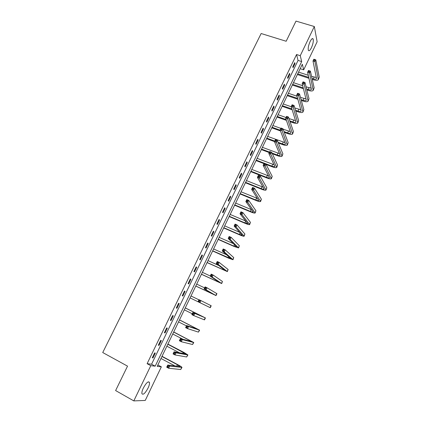 <?xml version="1.0" encoding="UTF-8"?>
<svg xmlns="http://www.w3.org/2000/svg" width="422" height="422" viewBox="0 0 422 422"><rect width="100%" height="100%" fill="white"/><g stroke="black" fill="none" stroke-linecap="round" stroke-linejoin="round"><path stroke-width="0.63" d="M143.359 388.024C146.297 382.728 148.333 380.876 149.478 382.469C149.678 383.725 149.203 385.592 148.043 388.082C145.136 393.367 143.09 395.219 141.913 393.642C141.713 392.391 142.193 390.514 143.359 388.024M310.123 41.525C311.505 38.84 312.517 38.006 313.15 39.014C313.63 41.071 313.045 43.993 311.404 47.786C310.022 50.482 309.009 51.32 308.361 50.302C307.886 48.266 308.471 45.339 310.123 41.525M317.133 41.767L303.687 69.83L302.331 64.244L157.184 366.38L161.346 366.839L145.242 400.446L133.806 400.9L150.786 365.679L155.19 366.164L301.683 61.57L300.253 55.688L314.321 26.517L317.133 41.767M300.19 68.702L303.687 69.83M157.865 364.967L161.346 366.839M133.806 400.9L115.612 390.556L127.534 366.143L102.731 352.539L261.149 33.523L286.163 41.256L296.001 21.1L314.321 26.517M296.56 54.522L147.109 363.69L151.572 364.212L298.048 60.415L296.56 54.522L300.253 55.688M294.767 62.609L292.773 66.739L293.037 67.694L295.02 63.574L294.767 62.609M289.576 73.365L287.572 77.516L287.846 78.445L289.845 74.298L289.576 73.365M284.354 84.184L282.334 88.362L282.629 89.258L284.639 85.091L284.354 84.184M279.095 95.071L277.064 99.275L277.375 100.141L279.401 95.947L279.095 95.071M273.809 106.027L271.763 110.258L272.09 111.091L274.126 106.871L273.809 106.027M268.487 117.047L266.43 121.304L266.773 122.111L268.825 117.865L268.487 117.047M263.133 128.14L261.06 132.424L261.424 133.199L263.486 128.926L263.133 128.14M257.742 139.302L255.658 143.612L256.038 144.356L258.116 140.057L257.742 139.302M252.319 150.533L250.225 154.874L250.621 155.586L252.709 151.261L252.319 150.533M246.859 161.837L244.755 166.205L245.166 166.885L247.271 162.533L246.859 161.837M241.368 173.215L239.248 177.609L239.68 178.258L241.795 173.875L241.368 173.215M235.845 184.662L233.709 189.082L234.157 189.7L236.288 185.29L235.845 184.662M230.28 196.183L228.133 200.635L228.603 201.215L230.744 196.779L230.28 196.183M224.683 207.777L222.521 212.255L223.006 212.804L225.163 208.336L224.683 207.777M219.05 219.445L216.871 223.955L217.377 224.467L219.551 219.973L219.05 219.445M213.379 231.193L211.19 235.729L211.712 236.209L213.896 231.683L213.379 231.193M207.671 243.014L205.467 247.577L206.015 248.025L208.21 243.468L207.671 243.014M201.927 254.909L199.712 259.509L200.276 259.915L202.486 255.331L201.927 254.909M196.146 266.883L193.914 271.51L194.5 271.884L196.726 267.268L196.146 266.883M190.327 278.937L188.08 283.595L188.687 283.932L190.923 279.29L190.327 278.937M184.472 291.069L182.209 295.759L182.832 296.054L185.089 291.386L184.472 291.069L185.089 291.386M178.575 303.281L176.296 308.002L176.945 308.26L179.213 303.56L178.575 303.281M172.64 315.577L170.346 320.324L171.015 320.546L173.3 315.814L172.64 315.577M166.664 327.952L164.358 332.731L165.044 332.916L167.344 328.147L166.664 327.952M160.65 340.406L158.329 345.217L159.036 345.365L161.352 340.565L160.65 340.406M154.6 352.945L152.258 357.793L152.991 357.898L155.322 353.066L154.6 352.945M147.109 363.69L150.786 365.679M298.048 60.415L301.683 61.57M151.572 364.212L155.19 366.164M294.398 63.374L295.02 63.574M289.223 74.098L289.845 74.298M284.017 84.88L284.639 85.091M278.778 95.736L279.401 95.947M273.503 106.655L274.126 106.871M268.197 117.643L268.825 117.865M262.859 128.699L263.486 128.926M257.489 139.824L258.116 140.057M252.082 151.023L252.709 151.261M246.643 162.291L247.271 162.533M241.173 173.627L241.795 173.875M235.661 185.036L236.288 185.29M230.117 196.52L230.744 196.779M224.541 208.078L225.163 208.336M218.923 219.704L219.551 219.973M213.274 231.409L213.896 231.683M207.587 243.193L208.21 243.468M201.864 255.046L202.486 255.331M196.098 266.984L196.726 267.268M190.301 278.995L190.923 279.29M182.209 295.753L182.832 296.054M176.322 307.954L176.945 308.26M170.393 320.235L171.015 320.546M164.422 332.594L165.044 332.916M158.414 345.038L159.036 345.365M152.368 357.566L152.991 357.898M312.048 78.471L313.298 78.877C314.981 79.383 316.052 79.341 316.516 78.756L313.003 61.021L313.862 59.217L315.804 59.829L314.944 61.633L318.325 79.605C317.629 80.486 316.02 80.544 313.499 79.784L312.254 79.378M308.999 78.313L297.389 74.525M298.549 72.115L308.292 75.285M311.578 76.35L316.426 77.5M297.737 73.803L308.788 77.405M314.854 59.655L314.079 59.407L313.731 60.13L314.511 60.378L314.854 59.655L315.804 59.829L319.243 77.126L318.394 79.468M314.511 60.378L314.944 61.633L313.003 61.021L313.731 60.13M306.609 89.01L308.229 89.548C309.912 90.065 310.972 90.05 311.42 89.496L307.606 72.315L308.471 70.5L310.418 71.128L309.548 72.943L313.24 90.345C312.565 91.178 310.967 91.21 308.44 90.424L306.826 89.886M303.492 88.773L292.335 85.054M293.48 82.67L302.706 85.729M306.071 86.848L311.294 88.198M292.662 84.363L303.265 87.892M309.458 70.965L308.677 70.717L308.329 71.445L309.11 71.693L309.458 70.965L310.418 71.128L314.142 87.881L313.303 90.213M309.11 71.693L309.548 72.943L307.606 72.315L308.329 71.445M301.092 99.592L303.128 100.283C304.805 100.816 305.866 100.821 306.298 100.299L302.173 83.683L303.049 81.857L304.99 82.496L304.12 84.326L308.118 101.153C307.464 101.945 305.876 101.934 303.355 101.132L301.329 100.447M297.9 99.275L287.245 95.646M288.379 93.283L297.019 96.211M300.485 97.387L306.124 98.959M287.561 94.992L297.652 98.426M304.019 82.353L303.239 82.095L302.891 82.828L303.671 83.087L304.019 82.353L304.99 82.496L309.015 98.706L308.181 101.027M303.671 83.087L304.12 84.326L302.173 83.683L302.891 82.828M295.495 110.221L297.99 111.086C299.673 111.635 300.722 111.661 301.144 111.165L296.708 95.124L297.584 93.283L299.53 93.942L298.655 95.783L302.97 112.025C302.337 112.769 300.759 112.732 298.238 111.909L295.748 111.044M292.214 109.815L282.123 106.302M283.252 103.965L291.233 106.729M294.804 107.963L300.912 109.783M282.423 105.679L291.955 108.992M298.549 93.811L297.768 93.552L297.415 94.285L298.196 94.549L298.549 93.811L299.53 93.942L303.856 109.599L303.028 111.904M298.196 94.549L298.655 95.783L296.708 95.124L297.415 94.285M297.768 93.552L297.584 93.283M289.803 120.887L292.826 121.958C294.503 122.517 295.548 122.565 295.954 122.1L291.206 106.639L292.093 104.788L294.034 105.458L293.153 107.315L297.784 122.966C297.172 123.662 295.606 123.593 293.084 122.749L290.072 121.678M286.422 120.381L276.974 117.026M278.087 114.705L286.01 117.511M289.017 118.571L295.664 120.666M277.259 116.435L286.142 119.59M293.042 105.347L292.261 105.078L291.908 105.822L292.689 106.091L293.042 105.347L294.034 105.458L298.665 120.555L297.842 122.849M292.689 106.091L293.153 107.315L291.206 106.639L291.908 105.822M292.261 105.078L292.093 104.788M284.006 131.585L287.63 132.893C289.307 133.468 290.341 133.542 290.737 133.104L285.668 118.234L286.559 116.366L288.5 117.058L287.614 118.92L292.573 133.974C291.982 134.623 290.426 134.518 287.904 133.658L284.296 132.35M280.509 130.973L271.789 127.813M272.897 125.519L280.82 128.378M283.115 129.206L290.373 131.611M272.058 127.254L280.213 130.208M287.498 116.957L286.717 116.683L286.364 117.432L287.139 117.706L287.498 116.957L288.5 117.058L293.438 131.585L292.625 133.864M287.139 117.706L287.614 118.92L285.668 118.234L286.364 117.432M286.717 116.683L286.559 116.366M278.087 142.309L282.397 143.897C284.075 144.488 285.103 144.582 285.483 144.176L280.092 129.902L280.989 128.024L282.935 128.726L282.038 130.604L287.324 145.052C286.754 145.653 285.209 145.516 282.693 144.63L278.393 143.042M274.5 141.602L266.577 138.669M267.669 136.396L285.035 142.615M266.831 138.142L274.754 141.075M281.917 128.647L281.136 128.367L280.778 129.116L281.558 129.401L281.917 128.647L282.935 128.726L288.184 142.678L287.371 144.946M281.558 129.401L282.038 130.604L280.092 129.902L280.778 129.116M281.136 128.367L280.989 128.024M272.026 153.044L277.138 154.974C278.815 155.576 279.833 155.692 280.197 155.317L274.479 141.644L275.381 139.756L277.328 140.473L276.426 142.367L282.044 156.193C281.495 156.752 279.96 156.578 277.444 155.671L272.348 153.75M269.257 152.579L261.334 149.588M262.41 147.336L279.649 153.677M261.566 149.098L269.494 152.089M276.299 140.415L275.519 140.125L275.16 140.885L275.941 141.17L276.299 140.415L277.328 140.473L282.893 153.845L282.091 156.098M275.941 141.17L276.426 142.367L274.479 141.644L275.16 140.885M275.519 140.125L275.381 139.756M256.27 160.123L271.842 166.115C273.519 166.732 274.532 166.869 274.88 166.532L268.83 153.471L269.742 151.572L271.684 152.305L270.776 154.204L276.732 167.413C276.204 167.919 274.685 167.713 272.169 166.785L266.134 164.459M263.977 163.63L256.054 160.576M257.125 158.35L274.21 164.796M270.644 152.258L269.864 151.962L269.5 152.727L270.28 153.022L270.644 152.258L271.684 152.305L277.57 165.081L276.774 167.323M270.28 153.022L270.776 154.204L268.83 153.471L269.5 152.727M269.864 151.962L269.742 151.572M250.942 171.211L266.514 177.324C268.186 177.957 269.194 178.121 269.526 177.815L263.143 165.371L264.061 163.456L266.002 164.211L265.09 166.126L271.388 178.696C270.882 179.16 269.373 178.912 266.857 177.963L250.742 171.627M251.802 169.428L268.708 175.974M264.953 164.179L264.172 163.878L263.808 164.649L264.589 164.949L264.953 164.179L266.002 164.211L272.211 176.391L271.425 178.617M264.589 164.949L265.09 166.126L263.143 165.371L263.808 164.649M264.172 163.878L264.061 163.456M245.583 182.367L261.149 188.608C262.827 189.256 263.824 189.441 264.14 189.167L257.42 177.356L258.343 175.431L260.284 176.196L259.366 178.121L266.008 190.053C265.522 190.47 264.024 190.185 261.513 189.214L245.398 182.752M246.443 180.579L263.138 187.194M259.224 176.185L258.443 175.879L258.074 176.649L258.855 176.955L259.224 176.185L260.284 176.196L266.82 187.769L266.039 189.979M258.855 176.955L259.366 178.121L257.42 177.356L258.074 176.649M258.443 175.879L258.343 175.431M240.192 193.598L255.753 199.959C257.431 200.624 258.417 200.835 258.723 200.592L251.66 189.415L252.583 187.479L254.529 188.259L253.601 190.201L260.59 201.484C260.131 201.848 258.644 201.531 256.133 200.534L240.023 193.946M241.057 191.794L257.489 198.461M253.453 188.27L252.672 187.954L252.303 188.729L253.084 189.045L253.453 188.27L254.529 188.259L261.397 199.216L260.622 201.415M253.084 189.045L253.601 190.201L251.66 189.415L252.303 188.729M252.672 187.954L252.583 187.479M234.764 204.897L250.325 211.385C251.997 212.06 252.978 212.298 253.269 212.092L245.857 201.558L246.791 199.606L248.732 200.408L247.804 202.36L255.141 212.983C254.703 213.3 253.232 212.946 250.721 211.923L234.611 205.208M235.634 203.082L251.734 209.76M247.645 200.434L246.865 200.112L246.49 200.893L247.271 201.215L247.645 200.434L248.732 200.408L255.938 210.742L255.173 212.925M247.271 201.215L247.804 202.36L245.857 201.558L246.49 200.893M246.865 200.112L246.791 199.606M229.299 216.27L244.86 222.879L247.783 223.66L240.018 213.785L240.957 211.818L242.898 212.635L241.959 214.603L249.66 224.562C249.244 224.82 247.783 224.43 245.277 223.391L229.167 216.539M230.175 214.439L245.841 221.075M241.801 212.683L241.02 212.356L240.645 213.142L241.421 213.469L241.801 212.683L242.898 212.635L250.441 222.336L249.687 224.509M241.421 213.469L241.959 214.603L240.018 213.785L240.645 213.142M241.02 212.356L240.957 211.818M223.802 227.711L239.364 234.453L242.26 235.307L234.136 226.092L235.08 224.114L237.027 224.947L236.077 226.93L244.143 236.209C243.752 236.42 242.302 235.993 239.796 234.927L223.692 227.943M224.689 225.87L239.754 232.38M235.914 225.01L235.133 224.678L234.753 225.469L235.534 225.802L235.914 225.01L237.027 224.947L244.913 234.01L244.164 236.162M235.534 225.802L236.077 226.93L234.136 226.092L234.753 225.469M235.133 224.678L235.08 224.114M218.274 239.221L233.83 246.095L236.7 247.023L228.212 238.483L229.167 236.494L231.108 237.343L230.159 239.337L238.588 247.936L234.279 246.538L218.179 239.422M219.16 237.37L233.403 243.642M229.985 237.428L229.204 237.085L228.824 237.881L229.605 238.224L229.985 237.428L231.108 237.343L239.348 245.757L238.604 247.893M229.605 238.224L230.159 239.337L228.212 238.483L228.824 237.881M229.204 237.085L229.167 236.494M212.704 250.81L231.103 258.818L222.252 250.958L223.212 248.954L225.158 249.824L224.198 251.828L232.997 259.736L228.729 258.217L212.63 250.969M213.601 248.948L226.603 254.782M224.019 249.924L223.238 249.576L222.853 250.378L223.634 250.731L224.019 249.924L225.158 249.824L233.746 257.578L233.013 259.704M223.634 250.731L224.198 251.828L222.252 250.958L222.853 250.378M223.238 249.576L223.212 248.954M207.107 262.468L225.475 270.692L216.254 263.523L217.219 261.503L219.16 262.389L218.195 264.409L227.374 271.61L207.049 262.589M208.004 260.596L218.949 265.602M218.01 262.51L217.23 262.157L216.845 262.964L217.62 263.317L218.01 262.51L219.16 262.389L228.107 269.473L227.384 271.583M217.62 263.317L218.195 264.409L216.254 263.523L216.845 262.964M217.23 262.157L217.219 261.503M201.468 274.205L219.804 282.64L210.209 276.167L211.179 274.136L213.126 275.038L212.15 277.075L221.708 283.563L201.431 274.284M202.375 272.317L210.288 276.009M211.96 275.181L211.179 274.817L210.789 275.635L211.57 275.999L211.96 275.181L213.126 275.038L222.436 281.453L221.719 283.547M211.57 275.999L212.15 277.075L210.209 276.167L210.789 275.635M211.179 274.817L211.179 274.136M195.792 286.01L214.102 294.667L204.127 288.906L205.103 286.86L207.044 287.778L206.068 289.83L216.011 295.59L195.776 286.053M196.705 284.117L204.617 287.873M205.867 287.941L205.087 287.572L204.696 288.39L205.477 288.759L205.867 287.941L207.044 287.778L216.929 293.659L216.017 295.585M205.477 288.759L206.068 289.83L204.127 288.906L204.696 288.39M205.087 287.572L205.103 286.86M206.168 305.707L190.085 297.9L208.357 306.768L197.997 301.73L198.984 299.667L200.925 300.606L211.2 305.755L210.277 307.701L206.168 305.707M191.002 295.986L198.91 299.815M199.733 300.786L198.957 300.411L198.562 301.239L199.337 301.614L199.733 300.786L200.925 300.606L199.938 302.669L210.277 307.701M199.337 301.614L199.938 302.669L197.997 301.73L198.562 301.239M198.957 300.411L198.984 299.667M193.556 313.725L192.78 313.34L192.385 314.174L193.16 314.559L193.556 313.725L194.764 313.525L193.772 315.603L191.831 314.638L192.822 312.565L205.43 317.93L185.279 307.902M185.263 307.939L203.51 316.996L192.822 312.565L192.78 313.34M184.34 309.859L192.247 313.768M193.16 314.559L193.772 315.603L204.501 319.887L205.43 317.935M191.831 314.638L192.385 314.174M187.336 326.749L186.561 326.359L186.16 327.198L186.935 327.588L187.336 326.749L188.555 326.528L187.558 328.622L185.617 327.641L186.614 325.552L188.555 326.528L199.627 330.183L179.519 319.887M179.487 319.966L197.696 329.244L186.614 325.552L186.561 326.359M178.553 321.896L186.461 325.879M186.935 327.588L187.558 328.622L198.43 332.119L199.617 330.199M185.617 327.641L186.16 327.198M181.075 339.868L180.299 339.473L179.893 340.317L180.674 340.712L181.075 339.868L182.309 339.626L181.302 341.736L179.361 340.733L180.368 338.629L182.309 339.626L193.782 342.516L173.727 331.95M173.669 332.067L191.852 341.572L180.368 338.629L180.299 339.473M172.735 334.013L183.132 339.351M180.674 340.712L181.302 341.736L192.559 344.505L193.772 342.543M179.361 340.733L179.893 340.317M174.766 353.082L173.991 352.671L173.584 353.525L174.36 353.931L174.766 353.082L176.016 352.813L175.003 354.939L173.062 353.921L174.075 351.8L176.016 352.813L187.901 354.934L183.96 352.46L167.893 344.088M167.819 344.252L185.96 353.984L174.075 351.8L173.991 352.671M166.875 346.209L179.55 352.834M174.36 353.931L175.003 354.939L186.651 356.975L187.885 354.965M173.062 353.921L173.584 353.525M168.415 366.386L167.639 365.969L167.233 366.823L168.009 367.24L168.415 366.386L169.676 366.096L168.658 368.237L166.722 367.198L167.74 365.062L169.676 366.096L181.977 367.435C181.866 367.034 180.569 366.169 178.084 364.83L162.027 356.31M161.927 356.511L177.44 364.745L180.036 366.481L167.74 365.062L167.639 365.969M160.977 358.484L174.993 365.943M168.009 367.24L168.658 368.237L180.706 369.524L181.961 367.472M166.722 367.198L167.233 366.823M314.11 77.173L313.298 78.877M319.243 77.126L318.425 78.845M309.041 87.834L308.229 89.548M314.142 87.881L313.324 89.612M303.945 98.558L303.128 100.283M309.015 98.706L308.192 100.447M298.818 109.351L297.99 111.086M303.856 109.599L303.028 111.35M293.654 120.212L292.826 121.958M298.665 120.555L297.827 122.322M288.463 131.136L287.63 132.893M293.438 131.585L292.599 133.357M283.236 142.13L282.397 143.897M288.184 142.678L287.335 144.466M277.982 153.191L277.138 154.974M282.893 153.845L282.044 155.644M272.691 164.322L271.842 166.115M277.57 165.081L276.711 166.89M267.369 175.526L266.514 177.324M272.211 176.391L271.351 178.205M262.015 186.793L261.149 188.608M266.82 187.769L265.955 189.599M256.623 198.134L255.753 199.959M261.397 199.216L260.522 201.057M251.201 209.549L250.325 211.385M255.938 210.742L255.057 212.593M245.741 221.033L244.86 222.879M250.441 222.336L249.56 224.203M240.144 232.812L239.364 234.453M244.913 234.01L244.022 235.887M234.484 244.718L233.83 246.095M239.348 245.757L238.451 247.645M228.787 256.703L228.26 257.81M233.746 257.578L232.844 259.477M223.053 268.767L222.658 269.605M228.107 269.473L227.2 271.388M217.283 280.91L217.019 281.474M222.436 281.453L221.524 283.378M211.475 293.137L211.338 293.422M216.723 293.506L215.806 295.442M210.974 305.639L210.05 307.591M205.187 317.85L204.259 319.813M195.017 327.767L194.769 328.29M199.363 330.141L198.43 332.119M189.198 340.011L188.808 340.828M193.503 342.516L192.559 344.505M183.338 352.338L182.81 353.451M187.6 354.971L186.651 356.975M177.44 364.745L176.771 366.159M181.66 367.509L180.706 369.524M149.478 382.469L148.296 381.82M313.15 39.014L312.143 38.708"/></g></svg>
